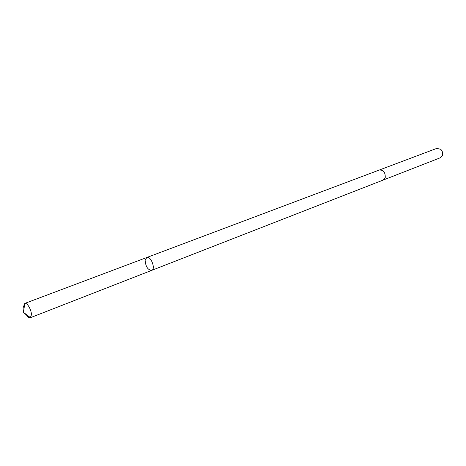 <?xml version="1.0" encoding="UTF-8"?>
<svg xmlns="http://www.w3.org/2000/svg" width="466" height="466" viewBox="0 0 466 466"><rect width="100%" height="100%" fill="white"/><g stroke="black" fill="none" stroke-linecap="round" stroke-linejoin="round"><path stroke-width="0.7" d="M379.219 170.049L379.324 170.014C383.442 169.927 385.417 172.443 385.236 177.552L383.174 180.062L151.677 270.379C155.988 269.074 150.827 255.607 146.749 257.523L145.136 260.383C145.666 266.634 147.85 269.965 151.677 270.379C155.988 269.074 150.827 255.607 146.749 257.523L24.954 303.36C27.273 302.55 31.589 310.17 31.443 314.847L30.284 317.736C29.014 318.051 27.581 316.892 25.985 314.253M23.923 308.871L23.626 306.36L24.797 303.407M146.749 257.523L379.324 170.014C383.442 169.927 385.417 172.443 385.236 177.552L383.075 180.103M379.324 170.014L436.782 148.392L440.655 149.277C442.164 150.699 442.834 152.44 442.659 154.502L442.479 155.341L440.364 157.753L383.174 180.062M30.383 317.626C27.96 316.257 25.595 314.451 23.3 312.197L30.436 317.661M151.677 270.379L30.284 317.736M23.3 312.197L24.954 303.36"/></g></svg>
